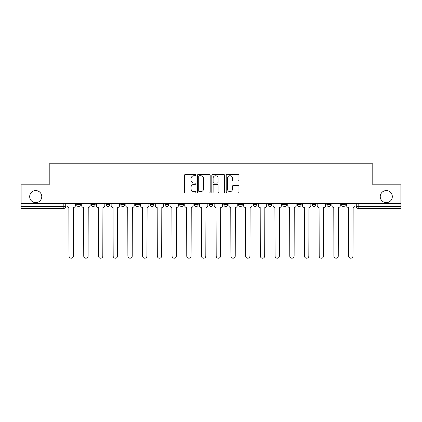 <?xml version="1.0" encoding="UTF-8"?>
<svg xmlns="http://www.w3.org/2000/svg" width="422" height="422" viewBox="0 0 422 422"><rect width="100%" height="100%" fill="white"/><g stroke="black" fill="none" stroke-linecap="round" stroke-linejoin="round"><path stroke-width="0.63" d="M195.908 175.077A0.649 0.649 0 0 0 195.259 174.428L185.422 174.428A0.928 0.928 0 0 0 184.493 175.357L184.493 192.026A0.928 0.928 0 0 0 185.422 192.949L195.259 192.949A0.649 0.649 0 0 0 195.908 192.3A0.649 0.649 0 0 0 195.259 191.651L193.983 191.651A2.965 2.965 0 0 1 191.024 188.692L191.024 187.299A2.965 2.965 0 0 1 193.983 184.34L195.259 184.34A0.649 0.649 0 0 0 195.908 183.691A0.649 0.649 0 0 0 195.259 183.042L193.983 183.042A2.965 2.965 0 0 1 191.024 180.078L191.024 178.691A2.965 2.965 0 0 1 193.983 175.726L195.259 175.726A0.649 0.649 0 0 0 195.908 175.077M380.238 196.615A6.04 6.04 0 0 0 386.278 202.65A6.04 6.04 0 0 0 392.318 196.615A6.04 6.04 0 0 0 386.278 190.575A6.04 6.04 0 0 0 380.238 196.615M29.682 196.615A6.04 6.04 0 0 0 35.722 202.65A6.04 6.04 0 0 0 41.762 196.615A6.04 6.04 0 0 0 35.722 190.575A6.04 6.04 0 0 0 29.682 196.615M238.546 203.594L238.546 204.633L242.318 204.633A1.888 1.888 0 0 1 240.434 206.522A1.888 1.888 0 0 1 238.546 204.633L238.546 203.594M194.394 203.594L194.394 204.633L198.171 204.633A1.888 1.888 0 0 1 196.283 206.522A1.888 1.888 0 0 1 194.394 204.633L194.394 203.594M164.965 203.594L164.965 204.633L168.737 204.633A1.888 1.888 0 0 1 166.848 206.522A1.888 1.888 0 0 1 164.965 204.633L164.965 203.594M150.248 203.594L150.248 204.633L154.019 204.633A1.888 1.888 0 0 1 152.136 206.522A1.888 1.888 0 0 1 150.248 204.633L150.248 203.594M120.813 203.594L120.813 204.633L124.585 204.633A1.888 1.888 0 0 1 122.702 206.522A1.888 1.888 0 0 1 120.813 204.633L120.813 203.594M238.061 180.959A0.928 0.928 0 0 0 238.989 180.03L238.989 175.357A0.928 0.928 0 0 0 238.061 174.428L227.136 174.428A0.928 0.928 0 0 0 226.208 175.357L226.208 192.026A0.928 0.928 0 0 0 227.136 192.949L238.061 192.949A0.928 0.928 0 0 0 238.989 192.026L238.989 186.376A0.928 0.928 0 0 0 238.061 185.448L233.387 185.448A0.928 0.928 0 0 0 232.459 186.376L232.459 189.177A2.479 2.479 0 0 1 229.985 191.651A2.479 2.479 0 0 1 227.505 189.177L227.505 178.205A2.479 2.479 0 0 1 229.985 175.726A2.479 2.479 0 0 1 232.459 178.205L232.459 180.03A0.928 0.928 0 0 0 233.387 180.959L238.061 180.959M21.1 203.594L21.1 184.82L49.21 184.82L49.21 163.783L372.79 163.783L372.79 184.82L400.9 184.82L400.9 203.594L21.1 203.594L21.1 206.522L65.721 206.522L65.721 203.594L65.721 206.522A1.888 1.888 0 0 1 63.833 208.405L21.1 208.405L21.1 206.522M210.188 175.357A0.928 0.928 0 0 0 209.265 174.428L198.335 174.428A0.928 0.928 0 0 0 197.412 175.357L197.412 192.026A0.928 0.928 0 0 0 198.335 192.949L209.265 192.949A0.928 0.928 0 0 0 210.188 192.026L210.188 175.357M212.735 174.428L223.665 174.428A0.928 0.928 0 0 1 224.588 175.357L224.588 192.026A0.928 0.928 0 0 1 223.665 192.949L218.986 192.949A0.928 0.928 0 0 1 218.063 192.026L218.063 185.263A0.928 0.928 0 0 0 217.135 184.34L214.033 184.34A0.928 0.928 0 0 0 213.105 185.263L213.105 192.3A0.649 0.649 0 0 1 212.456 192.949A0.649 0.649 0 0 1 211.812 192.3L211.812 175.357A0.928 0.928 0 0 1 212.735 174.428M356.279 203.594L356.279 206.522L400.9 206.522L400.9 208.405L358.167 208.405A1.888 1.888 0 0 1 356.279 206.522M400.9 203.594L400.9 206.522M345.333 204.633L345.333 203.594L345.333 204.633A1.888 1.888 0 0 1 343.45 206.522A1.888 1.888 0 0 1 341.562 204.633L345.333 204.633A1.888 1.888 0 0 1 343.45 206.522M341.562 203.594L341.562 204.633M330.621 203.594L330.621 204.633A1.888 1.888 0 0 1 328.733 206.522A1.888 1.888 0 0 1 326.844 204.633L330.621 204.633A1.888 1.888 0 0 1 328.733 206.522M326.844 203.594L326.844 204.633M315.904 203.594L315.904 204.633A1.888 1.888 0 0 1 314.015 206.522A1.888 1.888 0 0 1 312.127 204.633L315.904 204.633M312.127 203.594L312.127 204.633M301.187 203.594L301.187 204.633A1.888 1.888 0 0 1 299.298 206.522A1.888 1.888 0 0 1 297.415 204.633L301.187 204.633M297.415 203.594L297.415 204.633M286.469 203.594L286.469 204.633A1.888 1.888 0 0 1 284.581 206.522A1.888 1.888 0 0 1 282.698 204.633L286.469 204.633M282.698 203.594L282.698 204.633M271.752 203.594L271.752 204.633A1.888 1.888 0 0 1 269.864 206.522A1.888 1.888 0 0 1 267.981 204.633A1.888 1.888 0 0 0 269.864 206.522M267.981 203.594L267.981 204.633L271.752 204.633M257.035 203.594L257.035 204.633A1.888 1.888 0 0 1 255.152 206.522A1.888 1.888 0 0 1 253.263 204.633A1.888 1.888 0 0 0 255.152 206.522M253.263 203.594L253.263 204.633L257.035 204.633M242.318 203.594L242.318 204.633A1.888 1.888 0 0 1 240.434 206.522M227.606 203.594L227.606 204.633A1.888 1.888 0 0 1 225.717 206.522A1.888 1.888 0 0 1 223.829 204.633L227.606 204.633M223.829 203.594L223.829 204.633M212.888 203.594L212.888 204.633A1.888 1.888 0 0 1 211 206.522A1.888 1.888 0 0 1 209.112 204.633L212.888 204.633L212.888 203.594M209.112 203.594L209.112 204.633M198.171 203.594L198.171 204.633M183.454 203.594L183.454 204.633A1.888 1.888 0 0 1 181.565 206.522A1.888 1.888 0 0 1 179.682 204.633L183.454 204.633L183.454 203.594M179.682 203.594L179.682 204.633M168.737 203.594L168.737 204.633L168.737 203.594M154.019 204.633L154.019 203.594L154.019 204.633A1.888 1.888 0 0 1 152.136 206.522M139.302 203.594L139.302 204.633A1.888 1.888 0 0 1 137.419 206.522A1.888 1.888 0 0 1 135.531 204.633A1.888 1.888 0 0 0 137.419 206.522A1.888 1.888 0 0 0 139.302 204.633L139.302 203.594M135.531 203.594L135.531 204.633L139.302 204.633M124.585 203.594L124.585 204.633M109.873 203.594L109.873 204.633A1.888 1.888 0 0 1 107.985 206.522A1.888 1.888 0 0 1 106.096 204.633A1.888 1.888 0 0 0 107.985 206.522A1.888 1.888 0 0 0 109.873 204.633L106.096 204.633L106.096 203.594M91.379 203.594L91.379 204.633L95.156 204.633L95.156 203.594L95.156 204.633A1.888 1.888 0 0 1 93.267 206.522A1.888 1.888 0 0 1 91.379 204.633A1.888 1.888 0 0 0 93.267 206.522M76.667 203.594L76.667 204.633L80.438 204.633L80.438 203.594L80.438 204.633A1.888 1.888 0 0 1 78.55 206.522A1.888 1.888 0 0 1 76.667 204.633A1.888 1.888 0 0 0 78.55 206.522M63.833 203.594L63.833 208.405A1.888 1.888 0 0 0 65.721 206.522M199.358 175.726A0.649 0.649 0 0 0 198.709 176.375L198.709 191.002A0.649 0.649 0 0 0 199.358 191.651L200.698 191.651A2.965 2.965 0 0 0 203.662 188.692L203.662 178.691A2.965 2.965 0 0 0 200.698 175.726L199.358 175.726M218.063 178.248A2.479 2.479 0 0 0 215.584 175.774A2.479 2.479 0 0 0 213.105 178.248L213.105 182.114A0.928 0.928 0 0 0 214.033 183.042L217.135 183.042A0.928 0.928 0 0 0 218.063 182.114L218.063 178.248M66.992 203.594L66.992 205.577A1.888 1.888 0 0 0 68.881 207.46L69.023 256.043A2.168 2.168 0 0 0 71.191 258.217A2.168 2.168 0 0 0 73.365 256.043L73.502 207.46A1.888 1.888 0 0 0 75.39 205.577L75.39 203.594M81.71 203.594L81.71 205.577A1.888 1.888 0 0 0 83.598 207.46L83.741 256.043A2.168 2.168 0 0 0 85.909 258.217A2.168 2.168 0 0 0 88.077 256.043L88.219 207.46A1.888 1.888 0 0 0 90.108 205.577L90.108 203.594M96.427 203.594L96.427 205.577A1.888 1.888 0 0 0 98.315 207.46L98.458 256.043A2.168 2.168 0 0 0 100.626 258.217A2.168 2.168 0 0 0 102.794 256.043L102.936 207.46A1.888 1.888 0 0 0 104.825 205.577L104.825 203.594M111.144 203.594L111.144 205.577A1.888 1.888 0 0 0 113.033 207.46L113.175 256.043A2.168 2.168 0 0 0 115.343 258.217A2.168 2.168 0 0 0 117.511 256.043L117.654 207.46A1.888 1.888 0 0 0 119.542 205.577L119.542 203.594M125.861 203.594L125.861 205.577A1.888 1.888 0 0 0 127.75 207.46L127.887 256.043A2.168 2.168 0 0 0 130.06 258.217A2.168 2.168 0 0 0 132.228 256.043L132.371 207.46A1.888 1.888 0 0 0 134.259 205.577L134.259 203.594M140.579 203.594L140.579 205.577A1.888 1.888 0 0 0 142.462 207.46L142.604 256.043A2.168 2.168 0 0 0 144.778 258.217A2.168 2.168 0 0 0 146.946 256.043L147.088 207.46A1.888 1.888 0 0 0 148.971 205.577L148.971 203.594M155.296 203.594L155.296 205.577A1.888 1.888 0 0 0 157.179 207.46L157.322 256.043A2.168 2.168 0 0 0 159.49 258.217A2.168 2.168 0 0 0 161.663 256.043L161.805 207.46A1.888 1.888 0 0 0 163.689 205.577L163.689 203.594M170.013 203.594L170.013 205.577A1.888 1.888 0 0 0 171.896 207.46L172.039 256.043A2.168 2.168 0 0 0 174.207 258.217A2.168 2.168 0 0 0 176.38 256.043L176.517 207.46A1.888 1.888 0 0 0 178.406 205.577L178.406 203.594M184.725 203.594L184.725 205.577A1.888 1.888 0 0 0 186.614 207.46L186.756 256.043A2.168 2.168 0 0 0 188.924 258.217A2.168 2.168 0 0 0 191.097 256.043L191.235 207.46A1.888 1.888 0 0 0 193.123 205.577L193.123 203.594M199.442 203.594L199.442 205.577A1.888 1.888 0 0 0 201.331 207.46L201.473 256.043A2.168 2.168 0 0 0 203.641 258.217A2.168 2.168 0 0 0 205.809 256.043L205.952 207.46A1.888 1.888 0 0 0 207.84 205.577L207.84 203.594M214.16 203.594L214.16 205.577A1.888 1.888 0 0 0 216.048 207.46L216.191 256.043A2.168 2.168 0 0 0 218.359 258.217A2.168 2.168 0 0 0 220.527 256.043L220.669 207.46A1.888 1.888 0 0 0 222.558 205.577L222.558 203.594M228.877 203.594L228.877 205.577A1.888 1.888 0 0 0 230.765 207.46L230.903 256.043A2.168 2.168 0 0 0 233.076 258.217A2.168 2.168 0 0 0 235.244 256.043L235.386 207.46A1.888 1.888 0 0 0 237.275 205.577L237.275 203.594M243.594 203.594L243.594 205.577A1.888 1.888 0 0 0 245.483 207.46L245.62 256.043A2.168 2.168 0 0 0 247.793 258.217A2.168 2.168 0 0 0 249.961 256.043L250.104 207.46A1.888 1.888 0 0 0 251.987 205.577L251.987 203.594M258.311 203.594L258.311 205.577A1.888 1.888 0 0 0 260.195 207.46L260.337 256.043A2.168 2.168 0 0 0 262.51 258.217A2.168 2.168 0 0 0 264.678 256.043L264.821 207.46A1.888 1.888 0 0 0 266.704 205.577L266.704 203.594M273.029 203.594L273.029 205.577A1.888 1.888 0 0 0 274.912 207.46L275.054 256.043A2.168 2.168 0 0 0 277.222 258.217A2.168 2.168 0 0 0 279.396 256.043L279.538 207.46A1.888 1.888 0 0 0 281.421 205.577L281.421 203.594M287.741 203.594L287.741 205.577A1.888 1.888 0 0 0 289.629 207.46L289.772 256.043A2.168 2.168 0 0 0 291.94 258.217A2.168 2.168 0 0 0 294.113 256.043L294.25 207.46A1.888 1.888 0 0 0 296.138 205.577L296.138 203.594M302.458 203.594L302.458 205.577A1.888 1.888 0 0 0 304.346 207.46L304.489 256.043A2.168 2.168 0 0 0 306.657 258.217A2.168 2.168 0 0 0 308.825 256.043L308.967 207.46A1.888 1.888 0 0 0 310.856 205.577L310.856 203.594M317.175 203.594L317.175 205.577A1.888 1.888 0 0 0 319.064 207.46L319.206 256.043A2.168 2.168 0 0 0 321.374 258.217A2.168 2.168 0 0 0 323.542 256.043L323.685 207.46A1.888 1.888 0 0 0 325.573 205.577L325.573 203.594M331.892 203.594L331.892 205.577A1.888 1.888 0 0 0 333.781 207.46L333.923 256.043A2.168 2.168 0 0 0 336.091 258.217A2.168 2.168 0 0 0 338.259 256.043L338.402 207.46A1.888 1.888 0 0 0 340.29 205.577L340.29 203.594M346.61 203.594L346.61 205.577A1.888 1.888 0 0 0 348.498 207.46L348.635 256.043A2.168 2.168 0 0 0 350.809 258.217A2.168 2.168 0 0 0 352.977 256.043L353.119 207.46A1.888 1.888 0 0 0 355.007 205.577L355.007 203.594M358.167 203.594L358.167 208.405"/></g></svg>
